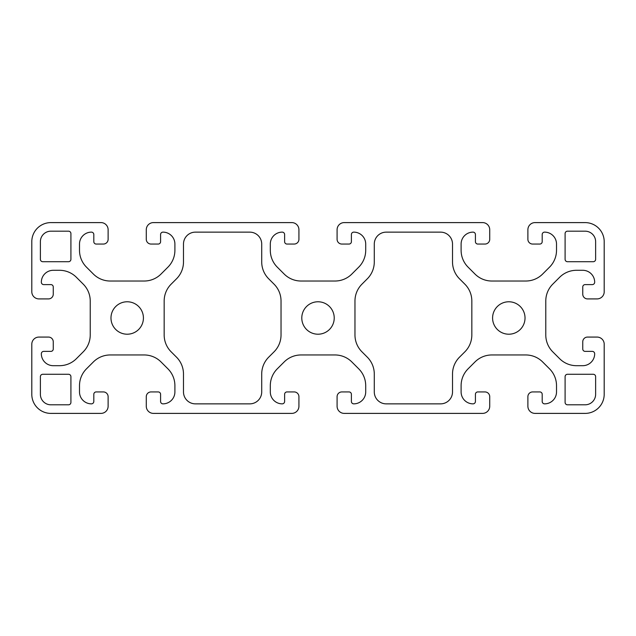 <?xml version="1.0" encoding="UTF-8"?>
<svg xmlns="http://www.w3.org/2000/svg" width="636" height="636" viewBox="0 0 636 636"><rect width="100%" height="100%" fill="white"/><g stroke="black" fill="none" stroke-linecap="round" stroke-linejoin="round"><path stroke-width="0.95" d="M525.026 317.992A16.218 16.218 0 0 0 508.808 301.774A16.218 16.218 0 0 0 492.59 317.992A16.218 16.218 0 0 0 508.808 334.21A16.218 16.218 0 0 0 525.026 317.992M334.226 317.992A16.218 16.218 0 0 0 318.008 301.774A16.218 16.218 0 0 0 301.79 317.992A16.218 16.218 0 0 0 318.008 334.21A16.218 16.218 0 0 0 334.226 317.992M143.418 317.992A16.218 16.218 0 0 0 127.2 301.774A16.218 16.218 0 0 0 110.982 317.992A16.218 16.218 0 0 0 127.2 334.21A16.218 16.218 0 0 0 143.418 317.992M604.2 241.68A19.08 19.08 0 0 0 584.715 222.608L534.542 222.608A7.155 7.155 0 0 0 527.888 229.747L527.888 239.287A4.77 4.77 0 0 0 532.658 244.057L539.813 244.057A2.385 2.385 0 0 0 542.198 241.672L542.198 234.517A2.385 2.385 0 0 1 544.591 232.132A11.925 11.925 0 0 1 556.516 244.057L556.516 250.29A23.85 23.85 0 0 1 549.528 267.16L542.643 274.036A23.85 23.85 0 0 1 525.781 281.025L491.843 281.025A23.85 23.85 0 0 1 474.973 274.036L468.096 267.16A23.85 23.85 0 0 1 461.108 250.29L461.108 244.057A11.925 11.925 0 0 1 473.033 232.132A2.385 2.385 0 0 1 475.418 234.517L475.418 241.672A2.385 2.385 0 0 0 477.803 244.057L484.958 244.057A4.77 4.77 0 0 0 489.728 239.287L489.728 229.747A7.155 7.155 0 0 0 483.082 222.608L343.742 222.608A7.155 7.155 0 0 0 337.088 229.747L337.088 239.287A4.77 4.77 0 0 0 341.858 244.057L349.013 244.057A2.385 2.385 0 0 0 351.398 241.672L351.398 234.517A2.385 2.385 0 0 1 353.783 232.132A11.925 11.925 0 0 1 365.708 244.057L365.708 250.29A23.85 23.85 0 0 1 358.72 267.16L351.843 274.036A23.85 23.85 0 0 1 334.973 281.025L301.035 281.025A23.85 23.85 0 0 1 284.173 274.036L277.288 267.16A23.85 23.85 0 0 1 270.308 250.29L270.308 244.057A11.925 11.925 0 0 1 282.233 232.132A2.385 2.385 0 0 1 284.618 234.517L284.618 241.672A2.385 2.385 0 0 0 287.003 244.057L294.158 244.057A4.77 4.77 0 0 0 298.928 239.287L298.928 229.747A7.155 7.155 0 0 0 292.274 222.608L152.934 222.608A7.155 7.155 0 0 0 146.28 229.747L146.28 239.287A4.77 4.77 0 0 0 151.05 244.057L158.205 244.057A2.385 2.385 0 0 0 160.59 241.672L160.59 234.517A2.385 2.385 0 0 1 162.975 232.132A11.925 11.925 0 0 1 174.9 244.057L174.9 250.29A23.85 23.85 0 0 1 167.92 267.16L161.035 274.036A23.85 23.85 0 0 1 144.173 281.025L110.235 281.025A23.85 23.85 0 0 1 93.365 274.036L86.488 267.16A23.85 23.85 0 0 1 79.5 250.29L79.5 244.057A11.925 11.925 0 0 1 91.425 232.132A2.385 2.385 0 0 1 93.81 234.517L93.81 241.672A2.385 2.385 0 0 0 96.195 244.057L103.35 244.057A4.77 4.77 0 0 0 108.12 239.287L108.12 229.747A7.155 7.155 0 0 0 101.466 222.608L51.285 222.608A19.08 19.08 0 0 0 31.8 242.093L31.8 291.757A7.155 7.155 0 0 0 38.955 298.912L48.495 298.912A4.77 4.77 0 0 0 53.265 294.142L53.265 286.987A2.385 2.385 0 0 0 50.88 284.602L43.725 284.602A2.385 2.385 0 0 1 41.34 282.217A11.925 11.925 0 0 1 53.265 270.292L59.506 270.292A23.85 23.85 0 0 1 76.368 277.272L83.244 284.157A23.85 23.85 0 0 1 90.233 301.019L90.233 334.965A23.85 23.85 0 0 1 83.244 351.827L76.368 358.704A23.85 23.85 0 0 1 59.506 365.692L53.265 365.692A11.925 11.925 0 0 1 41.34 353.767A2.385 2.385 0 0 1 43.725 351.382L50.88 351.382A2.385 2.385 0 0 0 53.265 348.997L53.265 341.842A4.77 4.77 0 0 0 48.495 337.072L38.955 337.072A7.155 7.155 0 0 0 31.8 344.227L31.8 393.907A19.08 19.08 0 0 0 51.285 413.392L100.965 413.392A7.155 7.155 0 0 0 108.12 406.237L108.12 396.697A4.77 4.77 0 0 0 103.35 391.927L96.195 391.927A2.385 2.385 0 0 0 93.81 394.312L93.81 401.467A2.385 2.385 0 0 1 91.425 403.852A11.925 11.925 0 0 1 79.5 391.927L79.5 385.694A23.85 23.85 0 0 1 86.488 368.824L93.365 361.948A23.85 23.85 0 0 1 110.235 354.96L144.173 354.96A23.85 23.85 0 0 1 161.035 361.948L167.92 368.824A23.85 23.85 0 0 1 174.9 385.694L174.9 391.927A11.925 11.925 0 0 1 162.975 403.852A2.385 2.385 0 0 1 160.59 401.467L160.59 394.312A2.385 2.385 0 0 0 158.205 391.927L151.05 391.927A4.77 4.77 0 0 0 146.28 396.697L146.28 406.237A7.155 7.155 0 0 0 153.435 413.392L291.773 413.392A7.155 7.155 0 0 0 298.928 406.237L298.928 396.697A4.77 4.77 0 0 0 294.158 391.927L287.003 391.927A2.385 2.385 0 0 0 284.618 394.312L284.618 401.467A2.385 2.385 0 0 1 282.233 403.852A11.925 11.925 0 0 1 270.308 391.927L270.308 385.694A23.85 23.85 0 0 1 277.288 368.824L284.173 361.948A23.85 23.85 0 0 1 301.035 354.96L334.973 354.96A23.85 23.85 0 0 1 351.843 361.948L358.72 368.824A23.85 23.85 0 0 1 365.708 385.694L365.708 391.927A11.925 11.925 0 0 1 353.783 403.852A2.385 2.385 0 0 1 351.398 401.467L351.398 394.312A2.385 2.385 0 0 0 349.013 391.927L341.858 391.927A4.77 4.77 0 0 0 337.088 396.697L337.088 406.237A7.155 7.155 0 0 0 344.243 413.392L482.573 413.392A7.155 7.155 0 0 0 489.728 406.237L489.728 396.697A4.77 4.77 0 0 0 484.958 391.927L477.803 391.927A2.385 2.385 0 0 0 475.418 394.312L475.418 401.467A2.385 2.385 0 0 1 473.033 403.852A11.925 11.925 0 0 1 461.108 391.927L461.108 385.694A23.85 23.85 0 0 1 468.096 368.824L474.973 361.948A23.85 23.85 0 0 1 491.843 354.96L525.781 354.96A23.85 23.85 0 0 1 542.643 361.948L549.528 368.824A23.85 23.85 0 0 1 556.516 385.694L556.516 391.927A11.925 11.925 0 0 1 544.591 403.852A2.385 2.385 0 0 1 542.198 401.467L542.198 394.312A2.385 2.385 0 0 0 539.813 391.927L532.658 391.927A4.77 4.77 0 0 0 527.888 396.697L527.888 406.237A7.155 7.155 0 0 0 535.043 413.392L584.715 413.392A19.08 19.08 0 0 0 604.192 393.907L604.192 343.726A7.155 7.155 0 0 0 597.061 337.072L587.521 337.072A4.77 4.77 0 0 0 582.751 341.842L582.751 348.997A2.385 2.385 0 0 0 585.136 351.382L592.291 351.382A2.385 2.385 0 0 1 594.676 353.767A11.925 11.925 0 0 1 582.751 365.692L576.51 365.692A23.85 23.85 0 0 1 559.648 358.704L552.764 351.827A23.85 23.85 0 0 1 545.783 334.965L545.783 301.019A23.85 23.85 0 0 1 552.764 284.157L559.648 277.272A23.85 23.85 0 0 1 576.51 270.292L582.751 270.292A11.925 11.925 0 0 1 594.676 282.217A2.385 2.385 0 0 1 592.291 284.602L585.136 284.602A2.385 2.385 0 0 0 582.751 286.987L582.751 294.142A4.77 4.77 0 0 0 587.521 298.912L597.061 298.912A7.155 7.155 0 0 0 604.192 292.258L604.192 242.093A19.08 19.08 0 0 0 604.2 241.68M565.102 402.421A2.385 2.385 0 0 0 567.487 404.806L585.136 404.806A10.494 10.494 0 0 0 595.63 394.312L595.63 376.663A2.385 2.385 0 0 0 593.245 374.278L567.487 374.278A2.385 2.385 0 0 0 565.102 376.663L565.102 402.421M70.914 233.563A2.385 2.385 0 0 0 68.529 231.178L50.88 231.178A10.494 10.494 0 0 0 40.386 241.672L40.386 259.321A2.385 2.385 0 0 0 42.771 261.706L68.529 261.706A2.385 2.385 0 0 0 70.914 259.321L70.914 233.563M164.168 334.965A23.818 23.818 0 0 0 171.14 351.811L176.49 357.154A23.882 23.882 0 0 1 183.486 374.048L183.486 391.935A11.925 11.925 0 0 0 195.411 403.86L249.789 403.86A11.925 11.925 0 0 0 261.714 391.935L261.714 374.048A23.85 23.85 0 0 1 268.694 357.178L274.044 351.835A23.85 23.85 0 0 0 281.033 334.965L281.033 301.027A23.882 23.882 0 0 0 274.036 284.141L268.686 278.791A23.818 23.818 0 0 1 261.714 261.952L261.714 244.065A11.925 11.925 0 0 0 249.789 232.14L195.411 232.14A11.925 11.925 0 0 0 183.486 244.065L183.486 261.952A23.85 23.85 0 0 1 176.498 278.814L171.148 284.165A23.85 23.85 0 0 0 164.168 301.027L164.168 334.965M354.968 334.965A23.818 23.818 0 0 0 361.948 351.811L367.29 357.154A23.882 23.882 0 0 1 374.286 374.048L374.286 391.935A11.925 11.925 0 0 0 386.211 403.86L440.589 403.86A11.925 11.925 0 0 0 452.514 391.935L452.514 374.048A23.85 23.85 0 0 1 459.502 357.178L464.852 351.835A23.85 23.85 0 0 0 471.833 334.965L471.833 301.027A23.882 23.882 0 0 0 464.837 284.141L459.494 278.791A23.818 23.818 0 0 1 452.514 261.952L452.514 244.065A11.925 11.925 0 0 0 440.589 232.14L386.211 232.14A11.925 11.925 0 0 0 374.286 244.065L374.286 261.952A23.85 23.85 0 0 1 367.298 278.814L361.956 284.165A23.85 23.85 0 0 0 354.968 301.027L354.968 334.965M42.771 374.278A2.385 2.385 0 0 0 40.386 376.663L40.386 394.312A10.494 10.494 0 0 0 50.88 404.806L68.529 404.806A2.385 2.385 0 0 0 70.914 402.421L70.914 376.663A2.385 2.385 0 0 0 68.529 374.278L42.771 374.278M595.63 241.672A10.494 10.494 0 0 0 585.136 231.178L567.487 231.178A2.385 2.385 0 0 0 565.102 233.563L565.102 259.321A2.385 2.385 0 0 0 567.487 261.706L593.245 261.706A2.385 2.385 0 0 0 595.63 259.321L595.63 241.672"/></g></svg>
